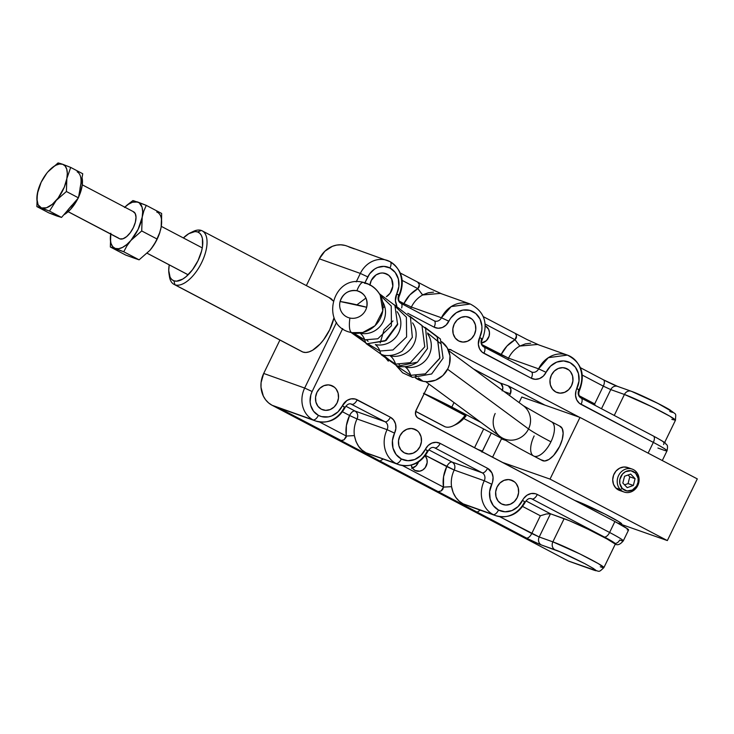 <?xml version="1.0" encoding="UTF-8"?>
<svg xmlns="http://www.w3.org/2000/svg" width="734" height="734" viewBox="0 0 734 734"><rect width="100%" height="100%" fill="white"/><g stroke="black" fill="none" stroke-linecap="round" stroke-linejoin="round"><path stroke-width="1.1" d="M415.664 411.398L444.226 426.408A30.241 14.313 -62.3 0 0 445.116 426.793L415.683 411.324L445.116 426.793A30.241 14.313 117.7 0 1 443.409 425.904M191.693 232.265A30.241 14.313 117.7 0 1 201.309 230.467L197.62 231.953A27.204 12.873 117.7 0 1 197.978 260.735A27.204 12.873 117.7 0 1 173.894 280.801L174.94 284.783A30.241 14.313 -62.3 0 0 201.712 262.469A30.241 14.313 -62.3 0 0 201.309 230.467A30.241 14.313 117.7 0 1 202.199 230.852A30.241 14.313 117.7 0 1 201.263 263.378A30.241 14.313 117.7 0 1 174.94 284.783L302.922 352.054L174.94 284.783A30.241 14.313 117.7 0 1 174.05 284.388A30.241 14.313 117.7 0 1 169.26 274.938M453.236 425.793L456.117 424.417A27.204 12.873 -62.3 0 0 466.044 416.013L424.114 393.708L465.2 415.306A30.241 14.313 117.7 0 1 453.236 425.793A30.241 14.313 117.7 0 1 445.116 426.793A30.241 14.313 -62.3 0 0 465.2 415.306L466.044 416.013L463.796 418.545L456.878 424.023M190.308 232.852A27.204 12.873 117.7 0 1 197.62 231.953L201.309 230.467A30.241 14.313 -62.3 0 0 193.189 231.467L190.308 232.852A27.204 12.873 117.7 0 0 183.372 237.954L188.831 233.651L195.005 231.568L197.62 231.953L199.776 233.274L201.391 235.476L202.41 238.486L202.511 246.431L201.584 251.056L197.978 260.735L192.51 269.745L186.014 276.727L182.683 279.103L176.509 281.186L173.894 280.801L171.738 279.489L170.123 277.278L168.728 270.571L169.233 264.864A27.204 12.873 117.7 0 0 168.958 273.47A27.204 12.873 117.7 0 0 173.894 280.801L174.94 284.783A30.241 14.313 -62.3 0 1 169.453 276.626L168.958 273.47M485.284 325.813A9.12 8.01 -70.4 0 1 485.33 325.841L488.615 329.3L489.477 332.585L489.11 336.099L486.403 340.613L481.697 342.962A9.12 8.01 -70.4 0 0 489.284 335.401A9.12 8.01 -70.4 0 0 485.33 325.841L485.284 325.823M415.095 470.494A9.12 8.01 -70.4 0 1 411.168 465.182L412.673 468.439L415.095 470.494L419.72 471.191L422.775 469.962L425.27 467.567L427.16 462.622L426.913 459.154L425.16 455.796A9.12 8.01 -70.4 0 1 425.729 466.879A9.12 8.01 -70.4 0 1 416.013 470.889A9.12 8.01 -70.4 0 1 415.095 470.494M369.954 284.81A12.918 11.349 -70.4 0 1 385.689 273.562A12.918 11.349 -70.4 0 1 386.983 274.131L384.322 273.186L388.846 275.388L391.635 279.03L392.818 286.177L390.13 293.187L386.378 296.719A12.918 11.349 -70.4 0 0 392.892 285.067A12.918 11.349 -70.4 0 0 386.983 274.131L382.698 272.984L380.441 273.14L376.111 274.883L371.285 280.434L369.89 285.278M458.667 340.934A12.918 11.349 -70.4 0 1 453.896 324.767A12.918 11.349 -70.4 0 1 468.641 317.161A12.918 11.349 -70.4 0 1 469.934 317.73L467.274 316.785L471.788 318.987L473.357 320.639L475.403 324.878L475.76 329.786L474.375 334.621L471.448 338.658L467.439 341.273L462.952 342.072L458.667 340.934L455.245 338.025L453.199 333.786L452.841 328.878L454.227 324.033L457.154 319.996L461.163 317.382L465.65 316.593L469.934 317.73A12.918 11.349 -70.4 0 1 474.705 333.897A12.918 11.349 -70.4 0 1 459.961 341.503A12.918 11.349 -70.4 0 1 458.667 340.934M555.84 392.011A12.918 11.349 -70.4 0 1 551.069 375.845A12.918 11.349 -70.4 0 1 565.804 368.239A12.918 11.349 -70.4 0 1 567.098 368.807L564.446 367.862L568.96 370.064L570.529 371.716L572.575 375.946L572.933 380.863L571.538 385.699L568.621 389.736L564.611 392.351L560.125 393.149L555.84 392.011L552.408 389.103L550.362 384.864L550.005 379.955L551.399 375.111L554.317 371.074L558.326 368.459L562.822 367.67L567.098 368.807A12.918 11.349 -70.4 0 1 571.869 384.974A12.918 11.349 -70.4 0 1 557.134 392.58A12.918 11.349 -70.4 0 1 555.84 392.011M501.505 503.909A12.918 11.349 -70.4 0 1 496.734 487.743A12.918 11.349 -70.4 0 1 511.47 480.137A12.918 11.349 -70.4 0 1 512.763 480.706L510.102 479.761L514.626 481.963L516.195 483.614L518.241 487.853L518.599 492.762L517.204 497.597L514.286 501.634L510.277 504.249L505.781 505.047L501.505 503.909L498.074 501.001L496.028 496.762L495.67 491.853L497.065 487.009L499.982 482.972L503.992 480.357L508.488 479.568L512.763 480.706A12.918 11.349 -70.4 0 1 517.534 496.872A12.918 11.349 -70.4 0 1 502.799 504.478A12.918 11.349 -70.4 0 1 501.505 503.909M404.333 452.832A12.918 11.349 -70.4 0 1 399.562 436.666A12.918 11.349 -70.4 0 1 414.306 429.06A12.918 11.349 -70.4 0 1 415.6 429.629L412.939 428.684L417.453 430.886L419.022 432.537L421.068 436.776L421.426 441.684L420.041 446.529L417.114 450.557L413.104 453.172L408.618 453.97L404.333 452.832L400.911 449.924L398.865 445.685L398.507 440.776L399.892 435.932L402.819 431.904L406.829 429.28L411.315 428.491L415.6 429.629A12.918 11.349 -70.4 0 1 420.371 445.795A12.918 11.349 -70.4 0 1 405.627 453.401A12.918 11.349 -70.4 0 1 404.333 452.832M321.382 409.223A12.918 11.349 -70.4 0 1 316.611 393.066A12.918 11.349 -70.4 0 1 331.355 385.46A12.918 11.349 -70.4 0 1 332.649 386.029L329.988 385.084L334.511 387.286L336.08 388.937L338.126 393.167L338.484 398.085L337.089 402.92L334.172 406.957L330.162 409.572L325.667 410.37L321.382 409.223L317.96 406.315L315.914 402.085L315.556 397.177L316.95 392.332L319.868 388.295L323.877 385.68L328.364 384.882L332.649 386.029A12.918 11.349 -70.4 0 1 337.42 402.186A12.918 11.349 -70.4 0 1 322.685 409.792A12.918 11.349 -70.4 0 1 321.382 409.223M301.986 351.641L302.922 352.054A30.241 14.313 117.7 0 1 302.041 351.669L174.05 284.388M484.256 480.742A25.837 22.708 109.6 0 0 493.138 514.534A6.083 2.881 -62.3 0 0 498.524 510.047A19.754 17.368 -70.4 0 1 491.734 484.211L484.256 480.742L454.218 470.035A25.837 22.708 109.6 0 0 451.566 486.67C452.887 494.56 456.731 500.276 463.099 503.827L493.138 514.534A25.837 22.708 -70.4 0 1 484.256 480.742L454.218 470.035A25.837 22.708 109.6 0 0 451.566 486.67L443.474 487.119L402.507 465.585L443.474 487.119L443.565 476.687L446.749 466.576L425.463 455.392L454.218 470.035A6.083 5.34 109.6 0 0 452.126 462.09L482.174 472.797A6.083 5.34 -70.4 0 1 484.256 480.742L491.734 484.211A12.157 10.689 109.6 0 0 487.55 468.31A6.083 2.881 117.7 0 1 482.174 472.797A6.083 5.34 -70.4 0 1 484.256 480.742M525.278 502.084L524.544 501.918A25.837 22.708 -70.4 0 1 495.734 515.672C508.46 518.883 518.314 514.351 525.278 502.084L522.535 500.404L525.278 502.084C527.131 499.111 529.15 497.982 531.324 498.689A6.083 5.34 -70.4 0 1 531.939 498.955A6.083 2.881 -62.3 0 0 537.316 494.468L609.605 532.471A30.397 1.798 25.9 0 1 623.285 540.875A30.397 1.798 25.9 0 1 619.643 540.059A6.083 5.34 -70.4 0 1 615.514 543.454L614.725 543.747A30.397 1.798 -154.1 0 0 592.43 531.361A30.397 1.798 -154.1 0 0 564.134 518.654L552.867 541.857A6.083 5.34 109.6 0 0 554.959 549.803A6.083 5.34 -70.4 0 1 552.867 541.857A30.397 1.798 25.9 0 1 584.016 555.987A30.397 1.798 25.9 0 1 603.908 567.584L598.228 563.556L579.988 553.977L552.867 541.857L539.215 536.985A6.083 5.34 109.6 0 0 541.307 544.94A12.157 0.725 -154.1 0 1 526.361 538.004A6.083 2.881 -62.3 0 0 531.746 533.526A6.083 2.881 117.7 0 1 526.361 538.004L477.183 512.149L480.238 510.148L477.183 512.149L380.01 461.08L383.065 459.071L380.01 461.08L340.925 440.528L528.315 539.013L540.059 544.463L560.583 552.051L584.842 563.666L593.54 568.547L595.613 570.465L568.299 560.978L272.057 405.251L277.516 407.205L341.438 440.648L343.971 439.877L346.182 437.189L346.393 425.61L349.577 415.499L357.054 418.958A6.083 5.34 109.6 0 0 354.962 411.012L385.001 421.72A6.083 5.34 -70.4 0 1 387.093 429.665A25.837 22.708 109.6 0 0 395.975 463.457A6.083 2.881 -62.3 0 0 401.351 458.97A19.754 17.368 -70.4 0 1 394.562 433.133L387.093 429.665L357.054 418.958A25.837 22.708 109.6 0 0 354.403 435.592C356.164 444.171 360.009 449.896 365.927 452.75L395.975 463.457A25.837 22.708 -70.4 0 1 387.093 429.665L357.054 418.958A25.837 22.708 109.6 0 0 354.403 435.592L355.999 441.529L358.623 446.318L361.981 450.034L365.927 452.75L398.562 464.594A25.837 22.708 -70.4 0 1 395.975 463.457L368.321 453.814M537.563 344.466L519.846 346.053A25.837 22.708 109.6 0 0 508.552 358.137L482.073 344.686L501.083 354.678A6.083 2.881 -62.3 0 0 500.634 355.724A6.083 2.881 117.7 0 1 501.083 354.678L507.011 346.008L515.039 339.741L519.846 346.053A25.837 22.708 109.6 0 0 508.552 358.137L501.083 354.678A31.911 28.048 -70.4 0 1 515.039 339.741L485.165 324.043L515.039 339.741L516.507 335.741L515.406 333.557L516.507 335.741L516.351 337.879L515.039 339.741L519.846 346.053L525.397 343.87L530.682 343.228M440.4 293.389L422.683 294.976A25.837 22.708 109.6 0 0 411.389 307.06L403.911 303.601A6.083 2.881 -62.3 0 0 403.461 304.647L403.911 303.601L399.122 301.078L403.911 303.601L409.847 294.93L417.866 288.664L422.683 294.976A25.837 22.708 109.6 0 0 411.389 307.06L403.911 303.601A31.911 28.048 -70.4 0 1 417.866 288.664L402.214 280.434L417.866 288.664L419.343 284.664L417.793 282.232L419.343 284.664L419.178 286.801L417.866 288.664L422.509 294.894L428.225 292.793L433.519 292.15M281.984 408.976L277.516 407.205L340.925 440.528L343.971 439.877L346.31 436.042L354.403 435.592L346.31 436.042L319.556 421.986L346.31 436.042A31.911 28.048 -70.4 0 1 349.577 415.499L342.521 411.783L349.577 415.499C351.347 412.242 353.146 410.746 354.962 411.012C357.678 412.847 358.375 415.499 357.054 418.958L349.577 415.499A6.083 2.881 -62.3 0 1 354.962 411.012L345.87 406.232L354.962 411.012L385.001 421.72A6.083 5.34 -70.4 0 1 387.093 429.665L394.562 433.133L392.442 440.538L392.984 448.052L396.112 454.52L401.351 458.97A6.083 2.881 117.7 0 1 395.975 463.457A25.837 22.708 109.6 0 0 398.791 464.668M463.099 503.827L459.154 501.111L455.786 497.386L453.172 492.606L451.566 486.67L443.474 487.119L442.786 489.376L441.143 490.954L438.097 491.606L441.143 490.954L443.474 487.119A31.911 28.048 -70.4 0 1 446.749 466.576C448.52 463.319 450.309 461.824 452.126 462.09C454.851 463.925 455.548 466.576 454.218 470.035L446.749 466.576A6.083 2.881 -62.3 0 1 452.126 462.09L428.821 449.832L452.126 462.09L482.174 472.797A6.083 2.881 -62.3 0 0 487.55 468.31L491.927 472.916L493.074 477.302L492.578 481.981L489.606 491.615L490.147 499.129L493.285 505.598L498.524 510.047A6.083 2.881 117.7 0 1 493.138 514.534L465.686 504.964L495.734 515.672A25.837 22.708 -70.4 0 1 493.138 514.534A25.837 22.708 109.6 0 0 495.955 515.745M315.84 421.068A25.837 22.708 109.6 0 1 313.023 419.857L279.718 408.177L315.611 420.986C328.346 424.197 338.2 419.674 345.163 407.407L342.42 405.728A19.754 17.368 -70.4 0 1 318.409 415.371A6.083 2.881 117.7 0 1 313.023 419.857A24.314 21.369 109.6 0 1 304.665 388.057L312.133 391.516L342.695 328.584L312.133 391.516L310.858 394.855L310.115 401.874L310.675 405.287L313.565 411.26L318.409 415.371L321.575 416.609L328.419 416.875L331.823 415.894L337.952 411.893L342.42 405.728L344.429 407.242A25.837 22.708 -70.4 0 1 315.611 420.986A25.837 22.708 -70.4 0 1 313.023 419.857A6.083 2.881 -62.3 0 0 318.409 415.371A18.24 16.029 -70.4 0 1 312.133 391.516L304.665 388.057L336.557 322.382L304.665 388.057L263.699 373.45A24.314 21.369 109.6 0 0 272.057 405.251L313.023 419.857A24.314 21.369 -70.4 0 1 304.665 388.057L263.699 373.45L279.92 340.044L263.699 373.45L261.084 382.57L261.001 387.268L263.313 396.039L265.607 399.782L268.561 402.893L272.057 405.251L568.299 560.978A6.083 5.34 109.6 0 0 568.914 561.244L593.494 570.006A6.083 5.34 -70.4 0 1 592.879 569.74C599.118 572.144 596.439 570.116 584.842 563.666C569.006 555.693 559.051 551.078 554.959 549.803L541.307 544.94A6.083 5.34 -70.4 0 1 539.215 536.985L499.671 516.663L531.746 533.526L540.362 515.782L522.636 506.469L540.362 515.782L546.39 513.965L550.482 513.791L564.134 518.654L552.867 541.857L539.215 536.985L531.746 533.526L540.362 515.782L546.39 513.965L550.482 513.791L539.215 536.985L550.482 513.791L525.984 500.909L550.482 513.791L569.318 520.681L588.292 529.333L607.018 538.958L615.055 543.977M345.017 245.431L340.86 244.807L336.603 245.101L332.41 246.303L324.859 251.23L319.363 258.827L306.353 285.609L319.363 258.827L360.33 273.424A24.314 21.369 -70.4 0 1 387.451 260.487A24.314 21.369 -70.4 0 1 389.892 261.561A25.837 22.708 -70.4 0 1 398.764 295.343L396.755 293.829L398.883 286.425L398.342 278.911L395.204 272.442L389.965 267.993A6.083 2.881 -62.3 0 0 390.084 261.643A6.083 2.881 -62.3 0 0 389.892 261.561A24.314 21.369 109.6 0 0 387.24 260.414A24.314 21.369 109.6 0 0 360.33 273.424L356.229 281.874L360.33 273.424L367.798 276.892A18.24 16.029 -70.4 0 1 389.965 267.993L383.919 266.378L377.588 267.497L374.615 269.048L369.624 273.837L364.936 282.773L367.798 276.892L360.33 273.424L319.363 258.827A24.314 21.369 109.6 0 1 346.485 245.89L390.066 261.634A6.083 2.881 117.7 0 1 389.965 267.993A19.754 17.368 -70.4 0 1 396.755 293.829L399.498 295.508C405.15 281.039 402.012 269.754 390.066 261.634A6.083 2.881 117.7 0 0 389.892 261.561M593.54 570.024A6.083 5.34 109.6 0 1 592.879 569.74L569.272 561.354M418.628 461.457L415.93 465.971L411.526 468.264M502.405 390.277A6.083 5.34 109.6 0 0 500.065 382.937L508.258 385.855L544.903 405.122L508.258 385.855L500.065 382.937L473.531 368.982L500.937 383.524L502.827 387.433L502.148 390.883M483.66 428.959L474.531 447.758L483.66 428.959M580.475 367.734L603.403 379.79L617.56 386.378A6.083 5.34 109.6 0 0 610.78 389.607L603.311 386.139L594.696 403.883L595.155 405.452L594.696 403.883L579.236 395.764L594.696 403.883L603.311 386.139L582.328 375.12L603.311 386.139A6.083 2.881 -62.3 0 0 603.403 379.79A6.083 2.881 -62.3 0 0 603.229 379.707A6.083 2.881 117.7 0 1 603.421 379.799A6.083 2.881 117.7 0 1 603.311 386.139L610.78 389.607A6.083 5.34 -70.4 0 1 617.505 386.359A6.083 5.34 -70.4 0 1 618.166 386.644M672.482 412.169L669.747 411.444C675.986 413.848 673.307 411.82 661.71 405.37C645.874 397.397 635.91 392.782 631.827 391.506A6.083 5.34 -70.4 0 0 631.212 391.24C639.222 394.011 661.848 404.939 670.032 409.967C676.876 415.591 675.775 411.994 675.473 420.206L671.83 419.389M631.167 391.222A6.083 5.34 109.6 0 0 624.432 394.47L651.553 406.599L669.793 416.178L675.473 420.206A30.397 1.798 -154.1 0 0 655.581 408.609A30.397 1.798 -154.1 0 0 624.432 394.47A6.083 5.34 -70.4 0 1 631.212 391.24L617.56 386.378M617.092 386.231A12.157 0.725 25.9 0 1 603.632 379.918M610.78 389.607L624.432 394.47L614.248 415.453L624.432 394.47L610.78 389.607L601.485 408.746L610.78 389.607M537.371 344.393L567.41 355.1L548.353 357.669L538.591 368.844L508.552 358.137A6.083 5.34 -70.4 0 1 507.717 359.449A6.083 5.34 109.6 0 0 508.552 358.137L538.591 368.844A25.837 22.708 -70.4 0 1 567.41 355.1A25.837 22.708 -70.4 0 1 579.034 389.717M531.471 371.945A6.083 5.34 -70.4 0 0 531.866 372.101A6.083 5.34 -70.4 0 0 538.591 368.844L546.068 372.312L538.591 368.844A6.083 5.34 -70.4 0 1 531.811 372.083L531.379 371.89A6.083 2.881 -62.3 0 0 531.205 371.817A6.083 2.881 117.7 0 1 531.398 371.899A6.083 2.881 117.7 0 1 531.288 378.249L482.137 352.146L479.513 348.723L478.357 344.338L479.706 337.429L481.715 338.943A6.083 5.34 -70.4 0 0 483.807 346.898A6.083 2.881 117.7 0 1 483.981 346.971A6.083 2.881 117.7 0 1 483.889 353.329A6.083 2.881 -62.3 0 0 484 346.98A6.083 2.881 -62.3 0 0 483.807 346.898M662.297 460.548L667.023 450.814A30.397 1.798 -154.1 0 0 653.333 442.4L648.131 453.126L653.333 442.4L579.309 403.223L576.676 399.801L575.529 395.415L576.025 390.736L578.998 381.102L578.456 373.588L575.318 367.119L570.079 362.669L563.529 360.917L556.666 362.137L550.537 366.138L546.068 372.312A19.754 17.368 -70.4 0 1 570.079 362.669A19.754 17.368 -70.4 0 1 576.878 388.506L578.878 390.02A6.083 5.34 -70.4 0 0 580.97 397.975A6.083 2.881 117.7 0 1 581.154 398.048A6.083 2.881 -62.3 0 0 580.97 397.975M434.308 320.868A6.083 5.34 -70.4 0 0 434.702 321.024A6.083 5.34 -70.4 0 0 441.428 317.767L448.896 321.235L441.428 317.767L411.389 307.06L410.554 308.372A6.083 5.34 109.6 0 0 411.389 307.06L441.428 317.767A25.837 22.708 -70.4 0 1 470.246 304.023L451.19 306.592L441.428 317.767A6.083 5.34 -70.4 0 1 434.647 321.006L434.216 320.813A6.083 2.881 -62.3 0 0 434.033 320.74A6.083 2.881 117.7 0 1 434.234 320.822A6.083 2.881 117.7 0 1 434.115 327.171L407.765 313.317L434.115 327.171A12.157 10.689 109.6 0 0 448.896 321.235A19.754 17.368 -70.4 0 1 472.916 311.592A19.754 17.368 -70.4 0 1 479.706 337.429L481.834 330.025L481.899 326.208L480.027 319.079L475.751 313.51L469.742 310.354L462.906 310.078L456.282 312.739L450.878 317.932L446.144 325.034L442.373 327.492L438.152 328.245L434.115 327.171A6.083 2.881 -62.3 0 0 434.216 320.813L401.03 303.371A6.083 2.881 117.7 0 1 401.636 307.959A6.083 2.881 -62.3 0 0 401.048 303.381A6.083 2.881 -62.3 0 0 400.856 303.298A6.083 5.34 -70.4 0 1 398.764 295.343M427.381 450.85A25.837 22.708 -70.4 0 1 398.562 464.594C411.297 467.806 421.142 463.273 428.106 451.006L425.371 449.327A19.754 17.368 -70.4 0 1 401.351 458.97L407.902 460.723L414.765 459.502L420.903 455.502L428.124 445.529L431.895 443.07L436.124 442.318L440.152 443.391L487.55 468.31L440.152 443.391A12.157 10.689 109.6 0 0 425.371 449.327L427.381 450.85M434.106 447.593A6.083 5.34 -70.4 0 1 434.767 447.878L482.174 472.797L434.767 447.878A6.083 2.881 -62.3 0 0 440.152 443.391A6.083 2.881 117.7 0 1 434.767 447.878A6.083 5.34 -70.4 0 0 434.161 447.612C431.977 446.905 429.968 448.034 428.106 451.006M531.278 498.67A6.083 5.34 -70.4 0 1 531.939 498.955L607.046 538.462L614.413 542.848L614.725 543.747A24.314 1.44 25.9 0 0 604.22 536.949A6.083 2.881 -62.3 0 0 609.605 532.471L614.899 521.553L418.197 418.151A6.083 5.34 -70.4 0 1 416.114 410.196L428.839 383.992L415.683 411.315L415.627 414.793L417.325 417.563L614.899 521.553L609.605 532.471L537.316 494.468A12.157 10.689 109.6 0 0 522.535 500.404A19.754 17.368 -70.4 0 1 498.524 510.047L505.075 511.8L511.937 510.58L518.066 506.579L523.755 498.368L527.085 495.175L531.159 493.542L535.37 493.707L537.316 494.468A6.083 2.881 117.7 0 1 531.939 498.955L604.22 536.949A6.083 2.881 117.7 0 0 609.605 532.471A30.397 1.798 -154.1 0 1 623.294 540.857L628.588 529.957A30.397 1.798 -154.1 0 0 614.899 521.553L627.662 528.93L628.543 529.746L627.157 529.847M663.38 449.997L657.921 448.043L663.38 449.997A30.397 1.798 25.9 0 0 667.032 450.786A30.397 1.798 25.9 0 0 653.333 442.4A6.083 2.881 -62.3 0 0 653.434 436.051A6.083 2.881 117.7 0 1 653.333 442.4L581.053 404.406A6.083 2.881 -62.3 0 0 581.163 398.057A6.083 2.881 117.7 0 1 581.053 404.406A12.157 10.689 109.6 0 1 576.878 388.506L579.612 390.185C585.558 374.129 581.484 362.44 567.41 355.1M450.08 349.476L579.291 417.178L450.08 349.476M574.667 500.395L575.786 500.799L574.667 500.395M618.441 523.223L620.432 523.856M621.524 524.039L619.184 521.874L605.009 514.112L575.786 500.799A27.351 1.624 -154.1 0 1 603.816 513.516A27.351 1.624 -154.1 0 1 621.716 523.957L621.221 524.975M302.922 352.054L305.83 352.476L309.124 351.843L312.693 350.173L320.079 344.017L323.621 339.769L329.694 329.74L334.016 317.73A30.241 14.313 117.7 0 1 302.922 352.054M333.016 300.83L329.3 297.747A30.241 14.313 117.7 0 1 330.181 298.132A30.241 14.313 117.7 0 1 333.016 300.83M481.908 452.135L491.312 432.996L482.513 451.116L477.54 449.346L482.513 451.116A6.083 5.34 -70.4 0 1 482.155 451.768M504.23 391.626L510.341 393.8L509.515 395.516L510.341 393.8L504.23 391.626M508.258 385.855A6.083 5.34 -70.4 0 1 510.341 393.8L510.827 389.213L508.258 385.855M448.107 349.485A6.083 5.34 -70.4 0 1 450.722 349.65A6.083 5.34 -70.4 0 1 451.327 349.916L448.107 349.485M593.494 570.006C600.082 571.135 598.118 573.089 603.908 567.584A30.397 1.798 25.9 0 1 600.274 566.767M664.087 443.51L663.554 444.52M546.068 372.312L543.316 376.111L539.536 378.57L535.315 379.322L531.288 378.249A12.157 10.689 109.6 0 0 546.068 372.312M396.837 305.638L395.415 300.729L396.755 293.829A12.157 10.689 109.6 0 0 396.837 305.638M342.42 405.728L346.962 400.498L351.045 398.865L355.256 399.03L390.387 417.233L393.608 419.967L395.534 423.949L395.865 428.573L394.562 433.133A12.157 10.689 109.6 0 0 390.387 417.233A6.083 2.881 117.7 0 1 385.001 421.72A6.083 2.881 -62.3 0 0 390.387 417.233L357.201 399.791A12.157 10.689 109.6 0 0 342.42 405.728M350.668 403.865L385.001 421.72L350.668 403.865M663.756 442.758L664.087 442.418L662.297 441.07L656.077 437.473M482.449 339.108L479.706 337.429A12.157 10.689 109.6 0 0 483.889 353.329L531.288 378.249A6.083 2.881 -62.3 0 0 531.379 371.89L483.981 346.971C481.486 344.98 480.972 342.356 482.44 339.108C488.385 323.052 484.321 311.363 470.246 304.023L440.198 293.316M345.163 407.407C347.017 404.434 349.035 403.305 351.21 404.012A6.083 5.34 -70.4 0 1 351.825 404.278A6.083 2.881 -62.3 0 0 357.201 399.791A6.083 2.881 117.7 0 1 351.825 404.278A6.083 5.34 -70.4 0 0 351.164 403.994M400.856 303.298A6.083 2.881 117.7 0 1 401.03 303.371C398.534 301.38 398.021 298.756 399.498 295.508M354.384 248.909L348.925 246.954M672.619 411.921L657.802 403.351L631.827 391.506M616.918 386.167L605.183 380.726M412.407 468.063A9.12 8.01 109.6 0 0 418.444 462.025M147.195 253.239L188.161 274.773L147.195 253.239M118.679 238.146L68.17 211.695L119.881 238.88A15.194 7.193 -62.3 0 0 133.111 228.127A15.194 7.193 -62.3 0 0 133.579 211.777L82.281 184.821M77.153 171.82A24.314 11.505 117.7 0 1 80.593 185.794L78.446 197.841L61.537 217.42L56.656 215.924A24.314 11.505 -62.3 0 0 58.252 216.246M78.566 197.162A24.314 11.505 -62.3 0 0 82.043 177.674L82.236 185.197L80.043 193.648L78.18 197.978L70.455 209.456L63.794 214.805A24.314 11.505 -62.3 0 0 77.997 198.363M135.808 258.735L125.697 255.065L139.102 259.836L123.743 251.762L139.102 259.836L149.883 250.377L153.947 244.862L157.067 239.027L141.708 230.953L130.927 240.413L126.872 245.927L123.743 251.762L110.339 246.991L110.825 233.247L110.339 246.991L125.697 255.065L110.339 246.991L115.238 248.431L112.623 246.569L110.944 243.257L110.339 238.715L110.825 233.247M141.708 230.953L157.067 239.027L159.517 233.394L161.15 227.182L161.636 213.447L146.268 205.364L143.827 210.997L142.194 217.218L141.708 230.953L142.194 217.218L138.111 229.366L130.927 240.413L126.753 244.56L122.55 247.395L118.633 248.716L115.238 248.431L123.743 251.762L126.872 245.927L130.927 240.413L141.708 230.953M161.535 224.356L161.636 213.447L146.268 205.364L133.772 200.786L132.872 200.593L127.11 205.052L132.872 200.593L139.194 202.777L142.066 207.208L142.68 211.75L142.194 217.218L143.827 210.997L146.268 205.364L137.772 202.033A25.837 12.23 117.7 0 1 142.194 217.218A25.837 12.23 117.7 0 1 130.927 240.413A25.837 12.23 117.7 0 1 115.238 248.431A25.837 12.23 117.7 0 1 110.687 234.082M124.496 207.474L127.11 205.052L124.496 207.474M151.085 248.936A25.837 12.23 -62.3 0 0 151.131 248.872L155.608 241.981L159.517 233.394L161.15 227.182L160.498 230.146M159.957 232.072L155.507 242.33L151.048 248.973M160.003 231.898L159.939 232.118A25.837 12.23 -62.3 0 1 151.131 248.872L149.883 250.377A25.837 12.23 -62.3 0 0 149.883 250.377L139.102 259.836L132.781 257.662M124.826 207.181L128.377 204.309L132.469 202.217L137.772 202.033A25.837 12.23 117.7 0 0 124.826 207.181M68.143 211.722L119.44 238.688A15.194 7.193 -62.3 0 0 119.881 238.88L123 238.77L126.652 236.605L130.276 232.706L133.331 227.668L135.35 222.255L136.019 217.301L135.239 213.557L133.129 211.585M161.15 227.182A25.837 12.23 -62.3 0 0 156.727 211.998M78.446 197.841L66.399 191.501L66.849 178.573L70.693 167.416L82.749 173.756L78.446 197.841L61.537 217.42L49.49 211.089L56.252 200.4L66.399 191.501L78.446 197.841M53.903 214.484L48.93 212.924L36.874 206.593L49.49 211.089L61.537 217.42L55.233 215.172A24.314 11.505 117.7 0 1 54.527 214.86L55.949 215.612A24.314 11.505 -62.3 0 0 56.656 215.924L48.93 212.924L36.874 206.593L41.489 207.951A24.314 11.505 117.7 0 1 37.333 193.657L36.874 206.593L37.333 193.657A24.314 11.505 117.7 0 1 38.471 189.014A24.314 11.505 117.7 0 1 46.756 173.252A24.314 11.505 117.7 0 1 47.93 171.829A24.314 11.505 117.7 0 1 62.693 164.278L59.491 163.251M38.434 189.124L37.333 193.657L41.168 182.225L46.774 173.224M58.078 162.92L47.93 171.829L51.866 167.921L55.812 165.26L59.5 164.021L62.693 164.278L58.078 162.92L47.93 171.829M79.988 188.583L82.749 173.756L70.693 167.416L62.693 164.278A24.314 11.505 117.7 0 1 66.849 178.573L70.693 167.416L62.693 164.278L65.161 166.031L66.73 169.15L67.308 173.426L66.849 178.573A24.314 11.505 117.7 0 1 56.252 200.4A24.314 11.505 117.7 0 1 41.489 207.951L49.49 211.089L56.252 200.4L66.399 191.501L66.849 178.573L64.308 187.124L58.124 198.07L52.316 204.309L46.481 207.777L41.489 207.951L38.113 204.795L36.865 198.804L37.994 190.666M55.233 215.172L56.747 215.493M68.051 209.722L71.868 205.291M80.593 185.794L80.96 183.142M58.995 216.264L55.903 215.585M424.169 393.598A33.434 1.982 25.9 0 1 451.823 407.076L454.016 402.553L451.823 407.076L480.963 422.426L446.474 404.306L423.481 393.286M504.708 440.042L463.824 418.518L504.708 440.042M382.597 301.72A20.882 19.855 126.4 0 1 381.46 324.648A20.882 19.855 126.4 0 1 360.128 333.227A85.355 24.332 -77.7 0 1 364.816 339.824L377.799 338.787L391.442 325.758L391.231 305.968L380.524 295.683L391.231 305.968L391.442 325.758L377.799 338.787L364.816 339.824A85.355 24.332 102.3 0 0 360.128 333.227A20.882 19.855 -53.6 0 0 385.194 308.61M397.112 311.666A20.992 19.956 126.4 0 1 397.25 335.31A20.992 19.956 126.4 0 1 375.368 344.576A85.355 24.332 -77.7 0 1 379.973 351.008L392.956 349.971L406.599 336.934L406.397 317.143L395.681 306.858L406.397 317.143L406.599 336.934L392.956 349.971L379.973 351.008A85.355 24.332 102.3 0 0 375.368 344.576A20.992 19.956 -53.6 0 0 400.525 319.694M412.581 322.887A21.277 20.231 126.4 0 1 412.361 346.696A21.277 20.231 126.4 0 1 390.304 355.917A85.355 24.332 -77.7 0 1 395.626 364.137L410.315 362.651L424.757 346.787L421.967 325.465L409.581 316.418L421.967 325.465L424.757 346.787L410.315 362.651L395.626 364.137A85.355 24.332 102.3 0 0 390.304 355.917A21.277 20.231 -53.6 0 0 415.793 330.621M424.747 327.593L437.134 336.649L439.923 357.972L425.472 373.835L410.783 375.313A85.355 24.332 102.3 0 0 405.462 367.101A21.277 20.231 -53.6 0 0 430.95 341.796M523.571 405.884A19.304 18.35 126.4 0 1 528.544 428.94A52.123 3.092 -154.1 0 0 550.94 441.822A19.304 8.826 -62.3 0 0 551.564 421.811M425.197 327.731L437.436 337.099L439.776 358.394L425.316 373.9L410.783 375.313L396.92 366.073L410.783 375.313A18.24 5.202 102.3 0 0 412.536 377.359A18.24 5.202 -77.7 0 1 410.783 375.313A85.355 24.332 -77.7 0 0 405.462 367.101A21.277 20.231 126.4 0 0 427.527 357.871A21.277 20.231 126.4 0 0 427.738 334.062M395.626 364.137L381.763 354.898L395.626 364.137A18.24 5.202 102.3 0 0 397.369 366.174A18.24 5.202 -77.7 0 1 395.626 364.137M379.973 351.008L368.257 344.053L379.973 351.008A18.24 5.202 102.3 0 0 382.203 354.999A18.24 5.202 -77.7 0 1 379.973 351.008M364.816 339.824L353.1 332.869L364.816 339.824A18.24 5.202 102.3 0 0 367.037 343.815A18.24 5.202 -77.7 0 1 364.816 339.824M628.02 467.65L623.845 466.998L619.643 468.182L616.046 471.008L613.624 475.054L612.716 479.697L613.486 484.238L615.798 487.972L620.294 489.55A12.157 10.79 -70.7 0 1 619.056 474.659A12.157 10.79 -70.7 0 1 632.185 469.099A12.157 10.79 -70.7 0 1 636.02 471.595L635.635 473.219A10.331 9.166 -70.7 0 1 635.424 487.642A10.331 9.166 -70.7 0 1 622.267 488.486L620.294 489.55A12.157 10.79 109.3 0 0 635.772 488.56A12.157 10.79 109.3 0 0 636.02 471.595A12.157 10.79 -70.7 0 1 637.259 486.486A12.157 10.79 -70.7 0 1 624.139 492.046A12.157 10.79 -70.7 0 1 620.294 489.55L615.798 487.972A12.157 10.79 109.3 0 0 619.643 490.468L624.139 492.046M366.688 307.28A14.194 13.487 126.4 0 1 349.907 318.033A18.24 5.202 102.3 0 0 351.889 332.64L362.734 332.53L375.046 325.712L382.781 310.821L380.23 295.132C376.478 288.416 370.863 284.168 363.385 282.388C331.649 273.846 319.272 326.997 351.889 332.64C358.706 335.172 377.285 331.392 382.286 313.189C386.634 294.848 371.854 283.81 364.559 283.278A18.24 5.202 -77.7 0 0 363.33 282.379A18.24 5.202 102.3 0 0 356.889 290.737A14.194 13.487 126.4 0 1 366.688 307.28A39.26 4.771 -165.6 0 0 352.733 303.894A39.26 4.771 -165.6 0 0 340.108 301.5A14.194 13.487 -53.6 0 0 349.907 318.033A14.194 13.487 -53.6 0 0 366.688 307.28C368.018 298.821 364.752 293.306 356.889 290.737C348.613 289.792 343.017 293.38 340.108 301.5L366.688 307.28M365.927 298.068L356.926 304.839L365.927 298.068M354.082 333.016L365.706 342.668L354.082 333.016M366.138 343.604L382.212 354.999C389.46 356.44 396.167 355.082 402.333 350.935L412.334 337.374L410.462 317.308L394.626 304.959M384.818 306.922L383.093 307.399M388.304 361.146L383.387 355.228L396.47 365.633L398.296 366.101L417.49 362.119L427.491 348.549L425.619 328.483L409.783 316.143M415.462 375.689L416.279 375.845M440.253 343.328L427.537 332.988M441.629 341.686L447.226 347.824L449.979 355.779L449.465 364.348L447.988 368.45L442.886 375.514L435.592 380.184L427.234 381.753L423.041 381.276L418.499 377.927L423.041 381.276A22.341 21.24 -53.6 0 0 447.933 368.569A22.341 21.24 -53.6 0 0 441.831 341.842M425.692 381.671L500.404 436.758A19.304 18.35 -53.6 0 0 528.544 428.94L447.593 369.248L528.544 428.94A19.304 18.35 -53.6 0 0 523.314 405.691L551.5 421.784A19.304 8.826 117.7 0 1 550.94 441.822A19.304 8.826 117.7 0 1 534.132 456.209L542.839 460.768A19.304 8.826 -62.3 0 0 559.363 446.96A19.304 8.826 -62.3 0 0 560.207 426.344L551.5 421.784A19.304 8.826 117.7 0 0 550.959 421.545M500.404 436.758L504.084 439.299C510.8 443.639 520.635 449.199 533.59 455.97L542.298 460.539A19.304 8.826 -62.3 0 0 542.839 460.768L534.132 456.209A19.304 8.826 117.7 0 1 533.59 455.97A19.304 8.826 117.7 0 1 534.15 435.932M533.526 455.942A19.304 8.826 -62.3 0 0 534.132 456.209A19.304 8.826 -62.3 0 0 550.94 441.822A52.123 3.092 25.9 0 1 528.544 428.94A19.304 18.35 126.4 0 1 500.148 436.565A19.304 18.35 126.4 0 1 495.175 413.508M423.041 381.276L415.316 377.799A22.341 21.24 -53.6 0 0 423.041 381.276M398.296 366.101A18.24 5.202 -77.7 0 1 397.369 366.174C404.618 367.615 411.324 366.266 417.49 362.119L427.518 348.466M393.002 320.932L384.01 329.841L380.212 342.934M402.333 350.935L412.361 337.291M381.304 354.449L383.13 354.926A18.24 5.202 -77.7 0 1 382.203 354.999M379.46 293.784L394.91 305.436L397.608 324.667L386.157 340.429L367.055 343.815A18.24 5.202 -77.7 0 0 368.532 343.475L385.001 340.989L397.709 323.758M351.852 332.63L351.925 332.649A18.24 5.202 -77.7 0 1 349.907 318.033A14.194 13.487 126.4 0 1 340.108 301.5A14.194 13.487 126.4 0 1 356.889 290.737A18.24 5.202 -77.7 0 1 363.33 282.379M697.3 478.889L667.353 540.573L550.023 479.1L579.979 417.426L697.3 478.889L667.353 540.573L621.469 524.471L667.353 540.573L550.023 479.1L502.304 462.356L550.023 479.1L579.979 417.426L697.3 478.889M632.185 469.099L627.689 467.521A12.157 10.79 109.3 0 0 614.56 473.081A12.157 10.79 109.3 0 0 615.798 487.972L619.312 490.349M521.801 397.011L519.094 402.581L521.801 397.011L579.979 417.426L521.801 397.011M492.551 457.236L501.46 438.904L505.928 440.473L501.46 438.904L492.551 457.236M541.362 459.86L544.637 461.007L548.922 459.484L553.555 455.52L559.647 446.382L562.226 439.528L563.134 433.271L562.235 428.555L559.666 426.105M635.635 473.219L630.919 470.742L625.533 471.659L622.478 474.063L619.854 479.449L619.799 483.431L622.267 488.486L626.992 490.973L632.378 490.046L636.607 486.018L638.048 482.256L638.103 478.274L635.635 473.219L636.02 471.595A12.157 10.79 109.3 0 0 620.542 472.586A12.157 10.79 109.3 0 0 620.294 489.55L622.267 488.486A10.331 9.166 -70.7 0 1 622.478 474.063A10.331 9.166 -70.7 0 1 635.635 473.219M633.35 485.458L627.221 487.642L622.827 483.036L624.561 476.247L630.689 474.063L635.084 478.669L633.35 485.458L627.221 487.642L622.827 483.036L624.561 476.247L630.689 474.063L635.084 478.669L629.79 476.816L628.056 474.999L629.79 476.816L635.084 478.669L633.35 485.458L628.056 483.605L633.35 485.458M624.561 484.853L628.056 483.605L629.79 476.816L628.056 483.605L624.561 484.853M202.199 230.852L330.236 298.16M483.302 316.657L527.104 339.603L538.912 344.943M400.351 273.057L429.94 288.526L441.749 293.866M615.422 543.885L603.908 567.584M675.473 420.206L664.609 442.584M667.023 450.814C667.784 447.153 667.646 445.107 666.61 444.666C663.683 442.492 670.839 445.63 653.434 436.051L581.154 398.048C578.649 396.057 578.144 393.433 579.612 390.185M615.156 544.022C617.468 545.591 620.175 544.545 623.285 540.875M161.287 226.347L202.281 247.89M147.167 253.267L188.133 274.8M366.78 340.163L368.073 341.292M351.889 332.64L352.485 332.759M399.479 364.642L398.076 363.761M396.461 365.954L402.654 372.799L412.536 377.359L431.647 373.964L443.088 358.201L440.391 338.98L424.949 327.318M448.602 350.604L523.314 405.691M397.378 366.174L381.295 354.779M367.055 343.815L350.971 332.419"/></g></svg>
